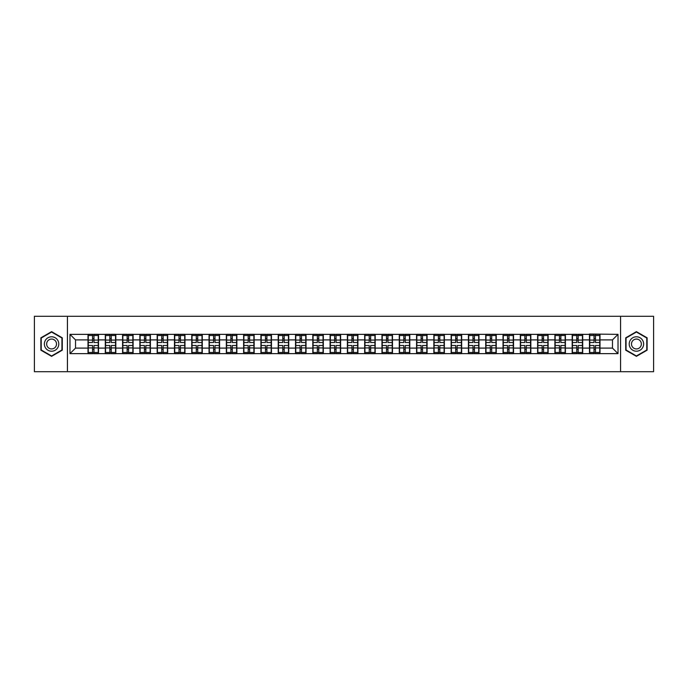<?xml version="1.0" encoding="UTF-8"?>
<svg xmlns="http://www.w3.org/2000/svg" width="688" height="688" viewBox="0 0 688 688"><rect width="100%" height="100%" fill="white"/><g stroke="black" fill="none" stroke-linecap="round" stroke-linejoin="round"><path stroke-width="1.03" d="M620.567 371.709L653.6 371.709L653.6 316.291L620.567 316.291L620.567 371.709L67.433 371.709L67.433 316.291L34.4 316.291L34.4 371.709L67.433 371.709M620.567 316.291L67.433 316.291M612.475 348.102L612.475 339.898L600.005 339.898L600.005 348.102L612.475 348.102L618.022 353.641L618.022 334.359L589.478 334.024L589.478 339.898L582.71 339.898L582.71 348.102L589.478 348.102L589.478 339.898M618.022 353.641L69.978 353.641L69.978 334.359L87.995 334.359L87.995 339.898L75.525 339.898L75.525 348.102L87.995 348.102L87.995 339.898M589.478 334.359L87.995 334.359M589.478 348.102L589.478 353.641M582.71 348.102L582.71 353.641M582.71 334.359L582.71 339.898M565.424 348.102L572.184 348.102L572.184 339.898L565.424 339.898L565.424 353.641M572.184 348.102L572.184 353.641M572.184 334.359L572.184 339.898M565.424 334.359L565.424 339.898M548.13 348.102L554.889 348.102L554.889 339.898L548.13 339.898L548.13 353.641M554.889 348.102L554.889 353.641M554.889 334.359L554.889 339.898M548.13 334.359L548.13 339.898M530.835 348.102L537.595 348.102L537.595 339.898L530.835 339.898L530.835 353.641M537.595 348.102L537.595 353.641M537.595 334.359L537.595 339.898M530.835 334.359L530.835 339.898M513.54 348.102L520.309 348.102L520.309 339.898L513.54 339.898L513.54 353.641M520.309 348.102L520.309 353.641M520.309 334.359L520.309 339.898M513.54 334.359L513.54 339.898M496.254 348.102L503.014 348.102L503.014 339.898L496.254 339.898L496.254 353.641M503.014 348.102L503.014 353.641M503.014 334.359L503.014 339.898M496.254 334.359L496.254 339.898M478.96 348.102L485.719 348.102L485.719 339.898L478.96 339.898L478.96 353.641M485.719 348.102L485.719 353.641M485.719 334.359L485.719 339.898M478.96 334.359L478.96 339.898M461.665 348.102L468.425 348.102L468.425 339.898L461.665 339.898L461.665 353.641M468.425 348.102L468.425 353.641M468.425 334.359L468.425 339.898M461.665 334.359L461.665 339.898M444.371 348.102L451.139 348.102L451.139 339.898L444.371 339.898L444.371 353.641M451.139 348.102L451.139 353.641M451.139 334.359L451.139 339.898M444.371 334.359L444.371 339.898M427.085 348.102L433.844 348.102L433.844 339.898L427.085 339.898L427.085 353.641M433.844 348.102L433.844 353.641M433.844 334.359L433.844 339.898M427.085 334.359L427.085 339.898M409.79 348.102L416.55 348.102L416.55 339.898L409.79 339.898L409.79 353.641M416.55 348.102L416.55 353.641M416.55 334.359L416.55 339.898M409.79 334.359L409.79 339.898M392.495 348.102L399.255 348.102L399.255 339.898L392.495 339.898L392.495 353.641M399.255 348.102L399.255 353.641M399.255 334.359L399.255 339.898M392.495 334.359L392.495 339.898M375.201 348.102L381.969 348.102L381.969 339.898L375.201 339.898L375.201 353.641M381.969 348.102L381.969 353.641M381.969 334.359L381.969 339.898M375.201 334.359L375.201 339.898M357.915 348.102L364.674 348.102L364.674 339.898L357.915 339.898L357.915 353.641M364.674 348.102L364.674 353.641M364.674 334.359L364.674 339.898M357.915 334.359L357.915 339.898M340.62 348.102L347.38 348.102L347.38 339.898L340.62 339.898L340.62 353.641M347.38 348.102L347.38 353.641M347.38 334.359L347.38 339.898M340.62 334.359L340.62 339.898M323.326 348.102L330.085 348.102L330.085 339.898L323.326 339.898L323.326 353.641M330.085 348.102L330.085 353.641M330.085 334.359L330.085 339.898M323.326 334.359L323.326 339.898M306.031 348.102L312.799 348.102L312.799 339.898L306.031 339.898L306.031 353.641M312.799 348.102L312.799 353.641M312.799 334.359L312.799 339.898M306.031 334.359L306.031 339.898M288.745 348.102L295.505 348.102L295.505 339.898L288.745 339.898L288.745 353.641M295.505 348.102L295.505 353.641M295.505 334.359L295.505 339.898M288.745 334.359L288.745 339.898M271.45 348.102L278.21 348.102L278.21 339.898L271.45 339.898L271.45 353.641M278.21 348.102L278.21 353.641M278.21 334.359L278.21 339.898M271.45 334.359L271.45 339.898M254.156 348.102L260.915 348.102L260.915 339.898L254.156 339.898L254.156 353.641M260.915 348.102L260.915 353.641M260.915 334.359L260.915 339.898M254.156 334.359L254.156 339.898M236.861 348.102L243.629 348.102L243.629 339.898L236.861 339.898L236.861 353.641M243.629 348.102L243.629 353.641M243.629 334.359L243.629 339.898M236.861 334.359L236.861 339.898M219.575 348.102L226.335 348.102L226.335 339.898L219.575 339.898L219.575 353.641M226.335 348.102L226.335 353.641M226.335 334.359L226.335 339.898M219.575 334.359L219.575 339.898M202.281 348.102L209.04 348.102L209.04 339.898L202.281 339.898L202.281 353.641M209.04 348.102L209.04 353.641M209.04 334.359L209.04 339.898M202.281 334.359L202.281 339.898M184.986 348.102L191.746 348.102L191.746 339.898L184.986 339.898L184.986 353.641M191.746 348.102L191.746 353.641M191.746 334.359L191.746 339.898M184.986 334.359L184.986 339.898M167.691 348.102L174.46 348.102L174.46 339.898L167.691 339.898L167.691 353.641M174.46 348.102L174.46 353.641M174.46 334.359L174.46 339.898M167.691 334.359L167.691 339.898M150.405 348.102L157.165 348.102L157.165 339.898L150.405 339.898L150.405 353.641M157.165 348.102L157.165 353.641M157.165 334.359L157.165 339.898M150.405 334.359L150.405 339.898M133.111 348.102L139.87 348.102L139.87 339.898L133.111 339.898L133.111 353.641M139.87 348.102L139.87 353.641M139.87 334.359L139.87 339.898M133.111 334.359L133.111 339.898M115.816 348.102L122.576 348.102L122.576 339.898L115.816 339.898L115.816 353.641M122.576 348.102L122.576 353.641M122.576 334.359L122.576 339.898M115.816 334.359L115.816 339.898M98.522 348.102L105.29 348.102L105.29 339.898L98.522 339.898L98.522 353.641M105.29 348.102L105.29 353.641M105.29 334.359L105.29 339.898M98.522 334.359L98.522 339.898M87.995 348.102L87.995 353.641M75.525 348.102L69.978 353.641M69.978 334.359L75.525 339.898M600.005 348.102L600.005 353.641M600.005 334.359L600.005 339.898M618.022 334.359L612.475 339.898M51.583 331.65L40.884 337.825L40.884 350.175L51.583 356.35L62.281 350.175L62.281 337.825L51.583 331.65M625.719 350.175L636.417 356.35L647.116 350.175L647.116 337.825L636.417 331.65L625.719 337.825L625.719 350.175M88.27 340.07L92.536 340.07L92.536 334.299L88.27 334.299L88.27 345.496L92.536 345.496L92.536 347.93L93.981 347.922L93.981 345.496L98.246 345.496L98.246 334.299L93.981 334.299L93.981 335.52L98.246 335.52M92.536 338.462L93.981 338.462M93.981 335.684L92.536 335.684M88.27 342.504L92.536 342.504L92.536 340.07L93.981 340.078L93.981 342.504L98.246 342.504M88.27 335.52L92.536 335.52M92.536 352.316L93.981 352.316M92.536 349.538L93.981 349.538M88.27 353.701L92.536 353.701L92.536 352.48L88.27 352.48L88.27 353.701M88.27 345.496L88.27 347.93L92.536 347.93L92.536 352.48M88.27 347.93L88.27 352.48M98.246 345.496L98.246 353.701L93.981 353.701L93.981 352.48L98.246 352.48M98.246 347.93L93.981 347.93L93.981 352.48M98.246 340.07L93.981 340.07L93.981 335.52M105.565 340.07L109.831 340.07L109.831 334.299L105.565 334.299L105.565 345.496L109.831 345.496L109.831 347.93L111.275 347.922L111.275 345.496L115.541 345.496L115.541 334.299L111.275 334.299L111.275 335.52L115.541 335.52M109.831 338.462L111.275 338.462M111.275 335.684L109.831 335.684M105.565 342.504L109.831 342.504L109.831 340.07L111.275 340.078L111.275 342.504L115.541 342.504M105.565 335.52L109.831 335.52M109.831 352.316L111.275 352.316M109.831 349.538L111.275 349.538M105.565 353.701L109.831 353.701L109.831 352.48L105.565 352.48L105.565 353.701M105.565 345.496L105.565 347.93L109.831 347.93L109.831 352.48M105.565 347.93L105.565 352.48M115.541 345.496L115.541 353.701L111.275 353.701L111.275 352.48L115.541 352.48M115.541 347.93L111.275 347.93L111.275 352.48M115.541 340.07L111.275 340.07L111.275 335.52M122.86 340.07L127.125 340.07L127.125 334.299L122.86 334.299L122.86 345.496L127.125 345.496L127.125 347.93L128.57 347.922L128.57 345.496L132.836 345.496L132.836 334.299L128.57 334.299L128.57 335.52L132.836 335.52M127.125 338.462L128.57 338.462M128.57 335.684L127.125 335.684M122.86 342.504L127.125 342.504L127.125 340.07L128.57 340.078L128.57 342.504L132.836 342.504M122.86 335.52L127.125 335.52M127.125 352.316L128.57 352.316M127.125 349.538L128.57 349.538M122.86 353.701L127.125 353.701L127.125 352.48L122.86 352.48L122.86 353.701M122.86 345.496L122.86 347.93L127.125 347.93L127.125 352.48M122.86 347.93L122.86 352.48M132.836 345.496L132.836 353.701L128.57 353.701L128.57 352.48L132.836 352.48M132.836 347.93L128.57 347.93L128.57 352.48M132.836 340.07L128.57 340.07L128.57 335.52M140.146 340.07L144.42 340.07L144.42 334.299L140.146 334.299L140.146 345.496L144.42 345.496L144.42 347.93L145.856 347.922L145.856 345.496L150.122 345.496L150.122 334.299L145.856 334.299L145.856 335.52L150.122 335.52M144.42 338.462L145.856 338.462M145.856 335.684L144.42 335.684M140.146 342.504L144.42 342.504L144.42 340.07L145.856 340.078L145.856 342.504L150.122 342.504M140.146 335.52L144.42 335.52M144.42 352.316L145.856 352.316M144.42 349.538L145.856 349.538M140.146 353.701L144.42 353.701L144.42 352.48L140.146 352.48L140.146 353.701M140.146 345.496L140.146 347.93L144.42 347.93L144.42 352.48M140.146 347.93L140.146 352.48M150.122 345.496L150.122 353.701L145.856 353.701L145.856 352.48L150.122 352.48M150.122 347.93L145.856 347.93L145.856 352.48M150.122 340.07L145.856 340.07L145.856 335.52M157.44 340.07L161.706 340.07L161.706 334.299L157.44 334.299L157.44 345.496L161.706 345.496L161.706 347.93L163.151 347.922L163.151 345.496L167.416 345.496L167.416 334.299L163.151 334.299L163.151 335.52L167.416 335.52M161.706 338.462L163.151 338.462M163.151 335.684L161.706 335.684M157.44 342.504L161.706 342.504L161.706 340.07L163.151 340.078L163.151 342.504L167.416 342.504M157.44 335.52L161.706 335.52M161.706 352.316L163.151 352.316M161.706 349.538L163.151 349.538M157.44 353.701L161.706 353.701L161.706 352.48L157.44 352.48L157.44 353.701M157.44 345.496L157.44 347.93L161.706 347.93L161.706 352.48M157.44 347.93L157.44 352.48M167.416 345.496L167.416 353.701L163.151 353.701L163.151 352.48L167.416 352.48M167.416 347.93L163.151 347.93L163.151 352.48M167.416 340.07L163.151 340.07L163.151 335.52M174.735 340.07L179 340.07L179 334.299L174.735 334.299L174.735 345.496L179 345.496L179 347.93L180.445 347.922L180.445 345.496L184.711 345.496L184.711 334.299L180.445 334.299L180.445 335.52L184.711 335.52M179 338.462L180.445 338.462M180.445 335.684L179 335.684M174.735 342.504L179 342.504L179 340.07L180.445 340.078L180.445 342.504L184.711 342.504M174.735 335.52L179 335.52M179 352.316L180.445 352.316M179 349.538L180.445 349.538M174.735 353.701L179 353.701L179 352.48L174.735 352.48L174.735 353.701M174.735 345.496L174.735 347.93L179 347.93L179 352.48M174.735 347.93L174.735 352.48M184.711 345.496L184.711 353.701L180.445 353.701L180.445 352.48L184.711 352.48M184.711 347.93L180.445 347.93L180.445 352.48M184.711 340.07L180.445 340.07L180.445 335.52M57.818 340.397A7.207 7.207 0 0 0 47.979 337.756A7.207 7.207 0 0 0 45.339 347.603A7.207 7.207 0 0 0 55.186 350.244A7.207 7.207 0 0 0 57.818 340.397M55.857 341.532A4.936 4.936 0 0 0 49.115 339.726A4.936 4.936 0 0 0 47.309 346.468A4.936 4.936 0 0 0 54.051 348.274A4.936 4.936 0 0 0 55.857 341.532M51.583 355.971L41.22 349.986L41.22 338.014L51.583 332.029L61.946 338.014L61.946 349.986L51.583 355.971M642.661 340.397A7.207 7.207 0 0 0 632.814 337.756A7.207 7.207 0 0 0 630.182 347.603A7.207 7.207 0 0 0 640.021 350.244A7.207 7.207 0 0 0 642.661 340.397M640.691 341.532A4.936 4.936 0 0 0 633.949 339.726A4.936 4.936 0 0 0 632.143 346.468A4.936 4.936 0 0 0 638.885 348.274A4.936 4.936 0 0 0 640.691 341.532M636.417 355.971L626.054 349.986L626.054 338.014L636.417 332.029L646.78 338.014L646.78 349.986L636.417 355.971M192.029 340.07L196.295 340.07L196.295 334.299L192.029 334.299L192.029 345.496L196.295 345.496L196.295 347.93L197.731 347.922L197.731 345.496L202.005 345.496L202.005 334.299L197.731 334.299L197.731 335.52L202.005 335.52M196.295 338.462L197.731 338.462M197.731 335.684L196.295 335.684M192.029 342.504L196.295 342.504L196.295 340.07L197.731 340.078L197.731 342.504L202.005 342.504M192.029 335.52L196.295 335.52M196.295 352.316L197.731 352.316M196.295 349.538L197.731 349.538M192.029 353.701L196.295 353.701L196.295 352.48L192.029 352.48L192.029 353.701M192.029 345.496L192.029 347.93L196.295 347.93L196.295 352.48M192.029 347.93L192.029 352.48M202.005 345.496L202.005 353.701L197.731 353.701L197.731 352.48L202.005 352.48M202.005 347.93L197.731 347.93L197.731 352.48M202.005 340.07L197.731 340.07L197.731 335.52M209.315 340.07L213.59 340.07L213.59 334.299L209.315 334.299L209.315 345.496L213.59 345.496L213.59 347.93L215.026 347.922L215.026 345.496L219.291 345.496L219.291 334.299L215.026 334.299L215.026 335.52L219.291 335.52M213.59 338.462L215.026 338.462M215.026 335.684L213.59 335.684M209.315 342.504L213.59 342.504L213.59 340.07L215.026 340.078L215.026 342.504L219.291 342.504M209.315 335.52L213.59 335.52M213.59 352.316L215.026 352.316M213.59 349.538L215.026 349.538M209.315 353.701L213.59 353.701L213.59 352.48L209.315 352.48L209.315 353.701M209.315 345.496L209.315 347.93L213.59 347.93L213.59 352.48M209.315 347.93L209.315 352.48M219.291 345.496L219.291 353.701L215.026 353.701L215.026 352.48L219.291 352.48M219.291 347.93L215.026 347.93L215.026 352.48M219.291 340.07L215.026 340.07L215.026 335.52M226.61 340.07L230.876 340.07L230.876 334.299L226.61 334.299L226.61 345.496L230.876 345.496L230.876 347.93L232.32 347.922L232.32 345.496L236.586 345.496L236.586 334.299L232.32 334.299L232.32 335.52L236.586 335.52M230.876 338.462L232.32 338.462M232.32 335.684L230.876 335.684M226.61 342.504L230.876 342.504L230.876 340.07L232.32 340.078L232.32 342.504L236.586 342.504M226.61 335.52L230.876 335.52M230.876 352.316L232.32 352.316M230.876 349.538L232.32 349.538M226.61 353.701L230.876 353.701L230.876 352.48L226.61 352.48L226.61 353.701M226.61 345.496L226.61 347.93L230.876 347.93L230.876 352.48M226.61 347.93L226.61 352.48M236.586 345.496L236.586 353.701L232.32 353.701L232.32 352.48L236.586 352.48M236.586 347.93L232.32 347.93L232.32 352.48M236.586 340.07L232.32 340.07L232.32 335.52M243.905 340.07L248.17 340.07L248.17 334.299L243.905 334.299L243.905 345.496L248.17 345.496L248.17 347.93L249.615 347.922L249.615 345.496L253.881 345.496L253.881 334.299L249.615 334.299L249.615 335.52L253.881 335.52M248.17 338.462L249.615 338.462M249.615 335.684L248.17 335.684M243.905 342.504L248.17 342.504L248.17 340.07L249.615 340.078L249.615 342.504L253.881 342.504M243.905 335.52L248.17 335.52M248.17 352.316L249.615 352.316M248.17 349.538L249.615 349.538M243.905 353.701L248.17 353.701L248.17 352.48L243.905 352.48L243.905 353.701M243.905 345.496L243.905 347.93L248.17 347.93L248.17 352.48M243.905 347.93L243.905 352.48M253.881 345.496L253.881 353.701L249.615 353.701L249.615 352.48L253.881 352.48M253.881 347.93L249.615 347.93L249.615 352.48M253.881 340.07L249.615 340.07L249.615 335.52M261.199 340.07L265.465 340.07L265.465 334.299L261.199 334.299L261.199 345.496L265.465 345.496L265.465 347.93L266.901 347.922L266.901 345.496L271.175 345.496L271.175 334.299L266.901 334.299L266.901 335.52L271.175 335.52M265.465 338.462L266.901 338.462M266.901 335.684L265.465 335.684M261.199 342.504L265.465 342.504L265.465 340.07L266.901 340.078L266.901 342.504L271.175 342.504M261.199 335.52L265.465 335.52M265.465 352.316L266.901 352.316M265.465 349.538L266.901 349.538M261.199 353.701L265.465 353.701L265.465 352.48L261.199 352.48L261.199 353.701M261.199 345.496L261.199 347.93L265.465 347.93L265.465 352.48M261.199 347.93L261.199 352.48M271.175 345.496L271.175 353.701L266.901 353.701L266.901 352.48L271.175 352.48M271.175 347.93L266.901 347.93L266.901 352.48M271.175 340.07L266.901 340.07L266.901 335.52M278.485 340.07L282.759 340.07L282.759 334.299L278.485 334.299L278.485 345.496L282.759 345.496L282.759 347.93L284.196 347.922L284.196 345.496L288.461 345.496L288.461 334.299L284.196 334.299L284.196 335.52L288.461 335.52M282.759 338.462L284.196 338.462M284.196 335.684L282.759 335.684M278.485 342.504L282.759 342.504L282.759 340.07L284.196 340.078L284.196 342.504L288.461 342.504M278.485 335.52L282.759 335.52M282.759 352.316L284.196 352.316M282.759 349.538L284.196 349.538M278.485 353.701L282.759 353.701L282.759 352.48L278.485 352.48L278.485 353.701M278.485 345.496L278.485 347.93L282.759 347.93L282.759 352.48M278.485 347.93L278.485 352.48M288.461 345.496L288.461 353.701L284.196 353.701L284.196 352.48L288.461 352.48M288.461 347.93L284.196 347.93L284.196 352.48M288.461 340.07L284.196 340.07L284.196 335.52M295.78 340.07L300.045 340.07L300.045 334.299L295.78 334.299L295.78 345.496L300.045 345.496L300.045 347.93L301.49 347.922L301.49 345.496L305.756 345.496L305.756 334.299L301.49 334.299L301.49 335.52L305.756 335.52M300.045 338.462L301.49 338.462M301.49 335.684L300.045 335.684M295.78 342.504L300.045 342.504L300.045 340.07L301.49 340.078L301.49 342.504L305.756 342.504M295.78 335.52L300.045 335.52M300.045 352.316L301.49 352.316M300.045 349.538L301.49 349.538M295.78 353.701L300.045 353.701L300.045 352.48L295.78 352.48L295.78 353.701M295.78 345.496L295.78 347.93L300.045 347.93L300.045 352.48M295.78 347.93L295.78 352.48M305.756 345.496L305.756 353.701L301.49 353.701L301.49 352.48L305.756 352.48M305.756 347.93L301.49 347.93L301.49 352.48M305.756 340.07L301.49 340.07L301.49 335.52M313.074 340.07L317.34 340.07L317.34 334.299L313.074 334.299L313.074 345.496L317.34 345.496L317.34 347.93L318.785 347.922L318.785 345.496L323.05 345.496L323.05 334.299L318.785 334.299L318.785 335.52L323.05 335.52M317.34 338.462L318.785 338.462M318.785 335.684L317.34 335.684M313.074 342.504L317.34 342.504L317.34 340.07L318.785 340.078L318.785 342.504L323.05 342.504M313.074 335.52L317.34 335.52M317.34 352.316L318.785 352.316M317.34 349.538L318.785 349.538M313.074 353.701L317.34 353.701L317.34 352.48L313.074 352.48L313.074 353.701M313.074 345.496L313.074 347.93L317.34 347.93L317.34 352.48M313.074 347.93L313.074 352.48M323.05 345.496L323.05 353.701L318.785 353.701L318.785 352.48L323.05 352.48M323.05 347.93L318.785 347.93L318.785 352.48M323.05 340.07L318.785 340.07L318.785 335.52M330.369 340.07L334.635 340.07L334.635 334.299L330.369 334.299L330.369 345.496L334.635 345.496L334.635 347.93L336.071 347.922L336.071 345.496L340.345 345.496L340.345 334.299L336.071 334.299L336.071 335.52L340.345 335.52M334.635 338.462L336.071 338.462M336.071 335.684L334.635 335.684M330.369 342.504L334.635 342.504L334.635 340.07L336.071 340.078L336.071 342.504L340.345 342.504M330.369 335.52L334.635 335.52M334.635 352.316L336.071 352.316M334.635 349.538L336.071 349.538M330.369 353.701L334.635 353.701L334.635 352.48L330.369 352.48L330.369 353.701M330.369 345.496L330.369 347.93L334.635 347.93L334.635 352.48M330.369 347.93L330.369 352.48M340.345 345.496L340.345 353.701L336.071 353.701L336.071 352.48L340.345 352.48M340.345 347.93L336.071 347.93L336.071 352.48M340.345 340.07L336.071 340.07L336.071 335.52M347.655 340.07L351.929 340.07L351.929 334.299L347.655 334.299L347.655 345.496L351.929 345.496L351.929 347.93L353.365 347.922L353.365 345.496L357.631 345.496L357.631 334.299L353.365 334.299L353.365 335.52L357.631 335.52M351.929 338.462L353.365 338.462M353.365 335.684L351.929 335.684M347.655 342.504L351.929 342.504L351.929 340.07L353.365 340.078L353.365 342.504L357.631 342.504M347.655 335.52L351.929 335.52M351.929 352.316L353.365 352.316M351.929 349.538L353.365 349.538M347.655 353.701L351.929 353.701L351.929 352.48L347.655 352.48L347.655 353.701M347.655 345.496L347.655 347.93L351.929 347.93L351.929 352.48M347.655 347.93L347.655 352.48M357.631 345.496L357.631 353.701L353.365 353.701L353.365 352.48L357.631 352.48M357.631 347.93L353.365 347.93L353.365 352.48M357.631 340.07L353.365 340.07L353.365 335.52M364.95 340.07L369.215 340.07L369.215 334.299L364.95 334.299L364.95 345.496L369.215 345.496L369.215 347.93L370.66 347.922L370.66 345.496L374.926 345.496L374.926 334.299L370.66 334.299L370.66 335.52L374.926 335.52M369.215 338.462L370.66 338.462M370.66 335.684L369.215 335.684M364.95 342.504L369.215 342.504L369.215 340.07L370.66 340.078L370.66 342.504L374.926 342.504M364.95 335.52L369.215 335.52M369.215 352.316L370.66 352.316M369.215 349.538L370.66 349.538M364.95 353.701L369.215 353.701L369.215 352.48L364.95 352.48L364.95 353.701M364.95 345.496L364.95 347.93L369.215 347.93L369.215 352.48M364.95 347.93L364.95 352.48M374.926 345.496L374.926 353.701L370.66 353.701L370.66 352.48L374.926 352.48M374.926 347.93L370.66 347.93L370.66 352.48M374.926 340.07L370.66 340.07L370.66 335.52M382.244 340.07L386.51 340.07L386.51 334.299L382.244 334.299L382.244 345.496L386.51 345.496L386.51 347.93L387.955 347.922L387.955 345.496L392.22 345.496L392.22 334.299L387.955 334.299L387.955 335.52L392.22 335.52M386.51 338.462L387.955 338.462M387.955 335.684L386.51 335.684M382.244 342.504L386.51 342.504L386.51 340.07L387.955 340.078L387.955 342.504L392.22 342.504M382.244 335.52L386.51 335.52M386.51 352.316L387.955 352.316M386.51 349.538L387.955 349.538M382.244 353.701L386.51 353.701L386.51 352.48L382.244 352.48L382.244 353.701M382.244 345.496L382.244 347.93L386.51 347.93L386.51 352.48M382.244 347.93L382.244 352.48M392.22 345.496L392.22 353.701L387.955 353.701L387.955 352.48L392.22 352.48M392.22 347.93L387.955 347.93L387.955 352.48M392.22 340.07L387.955 340.07L387.955 335.52M399.539 340.07L403.804 340.07L403.804 334.299L399.539 334.299L399.539 345.496L403.804 345.496L403.804 347.93L405.241 347.922L405.241 345.496L409.515 345.496L409.515 334.299L405.241 334.299L405.241 335.52L409.515 335.52M403.804 338.462L405.241 338.462M405.241 335.684L403.804 335.684M399.539 342.504L403.804 342.504L403.804 340.07L405.241 340.078L405.241 342.504L409.515 342.504M399.539 335.52L403.804 335.52M403.804 352.316L405.241 352.316M403.804 349.538L405.241 349.538M399.539 353.701L403.804 353.701L403.804 352.48L399.539 352.48L399.539 353.701M399.539 345.496L399.539 347.93L403.804 347.93L403.804 352.48M399.539 347.93L399.539 352.48M409.515 345.496L409.515 353.701L405.241 353.701L405.241 352.48L409.515 352.48M409.515 347.93L405.241 347.93L405.241 352.48M409.515 340.07L405.241 340.07L405.241 335.52M416.825 340.07L421.099 340.07L421.099 334.299L416.825 334.299L416.825 345.496L421.099 345.496L421.099 347.93L422.535 347.922L422.535 345.496L426.801 345.496L426.801 334.299L422.535 334.299L422.535 335.52L426.801 335.52M421.099 338.462L422.535 338.462M422.535 335.684L421.099 335.684M416.825 342.504L421.099 342.504L421.099 340.07L422.535 340.078L422.535 342.504L426.801 342.504M416.825 335.52L421.099 335.52M421.099 352.316L422.535 352.316M421.099 349.538L422.535 349.538M416.825 353.701L421.099 353.701L421.099 352.48L416.825 352.48L416.825 353.701M416.825 345.496L416.825 347.93L421.099 347.93L421.099 352.48M416.825 347.93L416.825 352.48M426.801 345.496L426.801 353.701L422.535 353.701L422.535 352.48L426.801 352.48M426.801 347.93L422.535 347.93L422.535 352.48M426.801 340.07L422.535 340.07L422.535 335.52M434.119 340.07L438.385 340.07L438.385 334.299L434.119 334.299L434.119 345.496L438.385 345.496L438.385 347.93L439.83 347.922L439.83 345.496L444.095 345.496L444.095 334.299L439.83 334.299L439.83 335.52L444.095 335.52M438.385 338.462L439.83 338.462M439.83 335.684L438.385 335.684M434.119 342.504L438.385 342.504L438.385 340.07L439.83 340.078L439.83 342.504L444.095 342.504M434.119 335.52L438.385 335.52M438.385 352.316L439.83 352.316M438.385 349.538L439.83 349.538M434.119 353.701L438.385 353.701L438.385 352.48L434.119 352.48L434.119 353.701M434.119 345.496L434.119 347.93L438.385 347.93L438.385 352.48M434.119 347.93L434.119 352.48M444.095 345.496L444.095 353.701L439.83 353.701L439.83 352.48L444.095 352.48M444.095 347.93L439.83 347.93L439.83 352.48M444.095 340.07L439.83 340.07L439.83 335.52M451.414 340.07L455.68 340.07L455.68 334.299L451.414 334.299L451.414 345.496L455.68 345.496L455.68 347.93L457.124 347.922L457.124 345.496L461.39 345.496L461.39 334.299L457.124 334.299L457.124 335.52L461.39 335.52M455.68 338.462L457.124 338.462M457.124 335.684L455.68 335.684M451.414 342.504L455.68 342.504L455.68 340.07L457.124 340.078L457.124 342.504L461.39 342.504M451.414 335.52L455.68 335.52M455.68 352.316L457.124 352.316M455.68 349.538L457.124 349.538M451.414 353.701L455.68 353.701L455.68 352.48L451.414 352.48L451.414 353.701M451.414 345.496L451.414 347.93L455.68 347.93L455.68 352.48M451.414 347.93L451.414 352.48M461.39 345.496L461.39 353.701L457.124 353.701L457.124 352.48L461.39 352.48M461.39 347.93L457.124 347.93L457.124 352.48M461.39 340.07L457.124 340.07L457.124 335.52M468.709 340.07L472.974 340.07L472.974 334.299L468.709 334.299L468.709 345.496L472.974 345.496L472.974 347.93L474.41 347.922L474.41 345.496L478.685 345.496L478.685 334.299L474.41 334.299L474.41 335.52L478.685 335.52M472.974 338.462L474.41 338.462M474.41 335.684L472.974 335.684M468.709 342.504L472.974 342.504L472.974 340.07L474.41 340.078L474.41 342.504L478.685 342.504M468.709 335.52L472.974 335.52M472.974 352.316L474.41 352.316M472.974 349.538L474.41 349.538M468.709 353.701L472.974 353.701L472.974 352.48L468.709 352.48L468.709 353.701M468.709 345.496L468.709 347.93L472.974 347.93L472.974 352.48M468.709 347.93L468.709 352.48M478.685 345.496L478.685 353.701L474.41 353.701L474.41 352.48L478.685 352.48M478.685 347.93L474.41 347.93L474.41 352.48M478.685 340.07L474.41 340.07L474.41 335.52M485.995 340.07L490.269 340.07L490.269 334.299L485.995 334.299L485.995 345.496L490.269 345.496L490.269 347.93L491.705 347.922L491.705 345.496L495.971 345.496L495.971 334.299L491.705 334.299L491.705 335.52L495.971 335.52M490.269 338.462L491.705 338.462M491.705 335.684L490.269 335.684M485.995 342.504L490.269 342.504L490.269 340.07L491.705 340.078L491.705 342.504L495.971 342.504M485.995 335.52L490.269 335.52M490.269 352.316L491.705 352.316M490.269 349.538L491.705 349.538M485.995 353.701L490.269 353.701L490.269 352.48L485.995 352.48L485.995 353.701M485.995 345.496L485.995 347.93L490.269 347.93L490.269 352.48M485.995 347.93L485.995 352.48M495.971 345.496L495.971 353.701L491.705 353.701L491.705 352.48L495.971 352.48M495.971 347.93L491.705 347.93L491.705 352.48M495.971 340.07L491.705 340.07L491.705 335.52M503.289 340.07L507.555 340.07L507.555 334.299L503.289 334.299L503.289 345.496L507.555 345.496L507.555 347.93L509 347.922L509 345.496L513.265 345.496L513.265 334.299L509 334.299L509 335.52L513.265 335.52M507.555 338.462L509 338.462M509 335.684L507.555 335.684M503.289 342.504L507.555 342.504L507.555 340.07L509 340.078L509 342.504L513.265 342.504M503.289 335.52L507.555 335.52M507.555 352.316L509 352.316M507.555 349.538L509 349.538M503.289 353.701L507.555 353.701L507.555 352.48L503.289 352.48L503.289 353.701M503.289 345.496L503.289 347.93L507.555 347.93L507.555 352.48M503.289 347.93L503.289 352.48M513.265 345.496L513.265 353.701L509 353.701L509 352.48L513.265 352.48M513.265 347.93L509 347.93L509 352.48M513.265 340.07L509 340.07L509 335.52M520.584 340.07L524.849 340.07L524.849 334.299L520.584 334.299L520.584 345.496L524.849 345.496L524.849 347.93L526.294 347.922L526.294 345.496L530.56 345.496L530.56 334.299L526.294 334.299L526.294 335.52L530.56 335.52M524.849 338.462L526.294 338.462M526.294 335.684L524.849 335.684M520.584 342.504L524.849 342.504L524.849 340.07L526.294 340.078L526.294 342.504L530.56 342.504M520.584 335.52L524.849 335.52M524.849 352.316L526.294 352.316M524.849 349.538L526.294 349.538M520.584 353.701L524.849 353.701L524.849 352.48L520.584 352.48L520.584 353.701M520.584 345.496L520.584 347.93L524.849 347.93L524.849 352.48M520.584 347.93L520.584 352.48M530.56 345.496L530.56 353.701L526.294 353.701L526.294 352.48L530.56 352.48M530.56 347.93L526.294 347.93L526.294 352.48M530.56 340.07L526.294 340.07L526.294 335.52M537.878 340.07L542.144 340.07L542.144 334.299L537.878 334.299L537.878 345.496L542.144 345.496L542.144 347.93L543.58 347.922L543.58 345.496L547.854 345.496L547.854 334.299L543.58 334.299L543.58 335.52L547.854 335.52M542.144 338.462L543.58 338.462M543.58 335.684L542.144 335.684M537.878 342.504L542.144 342.504L542.144 340.07L543.58 340.078L543.58 342.504L547.854 342.504M537.878 335.52L542.144 335.52M542.144 352.316L543.58 352.316M542.144 349.538L543.58 349.538M537.878 353.701L542.144 353.701L542.144 352.48L537.878 352.48L537.878 353.701M537.878 345.496L537.878 347.93L542.144 347.93L542.144 352.48M537.878 347.93L537.878 352.48M547.854 345.496L547.854 353.701L543.58 353.701L543.58 352.48L547.854 352.48M547.854 347.93L543.58 347.93L543.58 352.48M547.854 340.07L543.58 340.07L543.58 335.52M555.164 340.07L559.43 340.07L559.43 334.299L555.164 334.299L555.164 345.496L559.43 345.496L559.43 347.93L560.875 347.922L560.875 345.496L565.14 345.496L565.14 334.299L560.875 334.299L560.875 335.52L565.14 335.52M559.43 338.462L560.875 338.462M560.875 335.684L559.43 335.684M555.164 342.504L559.43 342.504L559.43 340.07L560.875 340.078L560.875 342.504L565.14 342.504M555.164 335.52L559.43 335.52M559.43 352.316L560.875 352.316M559.43 349.538L560.875 349.538M555.164 353.701L559.43 353.701L559.43 352.48L555.164 352.48L555.164 353.701M555.164 345.496L555.164 347.93L559.43 347.93L559.43 352.48M555.164 347.93L555.164 352.48M565.14 345.496L565.14 353.701L560.875 353.701L560.875 352.48L565.14 352.48M565.14 347.93L560.875 347.93L560.875 352.48M565.14 340.07L560.875 340.07L560.875 335.52M572.459 340.07L576.725 340.07L576.725 334.299L572.459 334.299L572.459 345.496L576.725 345.496L576.725 347.93L578.169 347.922L578.169 345.496L582.435 345.496L582.435 334.299L578.169 334.299L578.169 335.52L582.435 335.52M576.725 338.462L578.169 338.462M578.169 335.684L576.725 335.684M572.459 342.504L576.725 342.504L576.725 340.07L578.169 340.078L578.169 342.504L582.435 342.504M572.459 335.52L576.725 335.52M576.725 352.316L578.169 352.316M576.725 349.538L578.169 349.538M572.459 353.701L576.725 353.701L576.725 352.48L572.459 352.48L572.459 353.701M572.459 345.496L572.459 347.93L576.725 347.93L576.725 352.48M572.459 347.93L572.459 352.48M582.435 345.496L582.435 353.701L578.169 353.701L578.169 352.48L582.435 352.48M582.435 347.93L578.169 347.93L578.169 352.48M582.435 340.07L578.169 340.07L578.169 335.52M589.754 340.07L594.019 340.07L594.019 334.299L589.754 334.299L589.754 345.496L594.019 345.496L594.019 347.93L595.464 347.922L595.464 345.496L599.73 345.496L599.73 334.299L595.464 334.299L595.464 335.52L599.73 335.52M594.019 338.462L595.464 338.462M595.464 335.684L594.019 335.684M589.754 342.504L594.019 342.504L594.019 340.07L595.464 340.078L595.464 342.504L599.73 342.504M589.754 335.52L594.019 335.52M594.019 352.316L595.464 352.316M594.019 349.538L595.464 349.538M589.754 353.701L594.019 353.701L594.019 352.48L589.754 352.48L589.754 353.701M589.754 345.496L589.754 347.93L594.019 347.93L594.019 352.48M589.754 347.93L589.754 352.48M599.73 345.496L599.73 353.701L595.464 353.701L595.464 352.48L599.73 352.48M599.73 347.93L595.464 347.93L595.464 352.48M599.73 340.07L595.464 340.07L595.464 335.52"/></g></svg>
